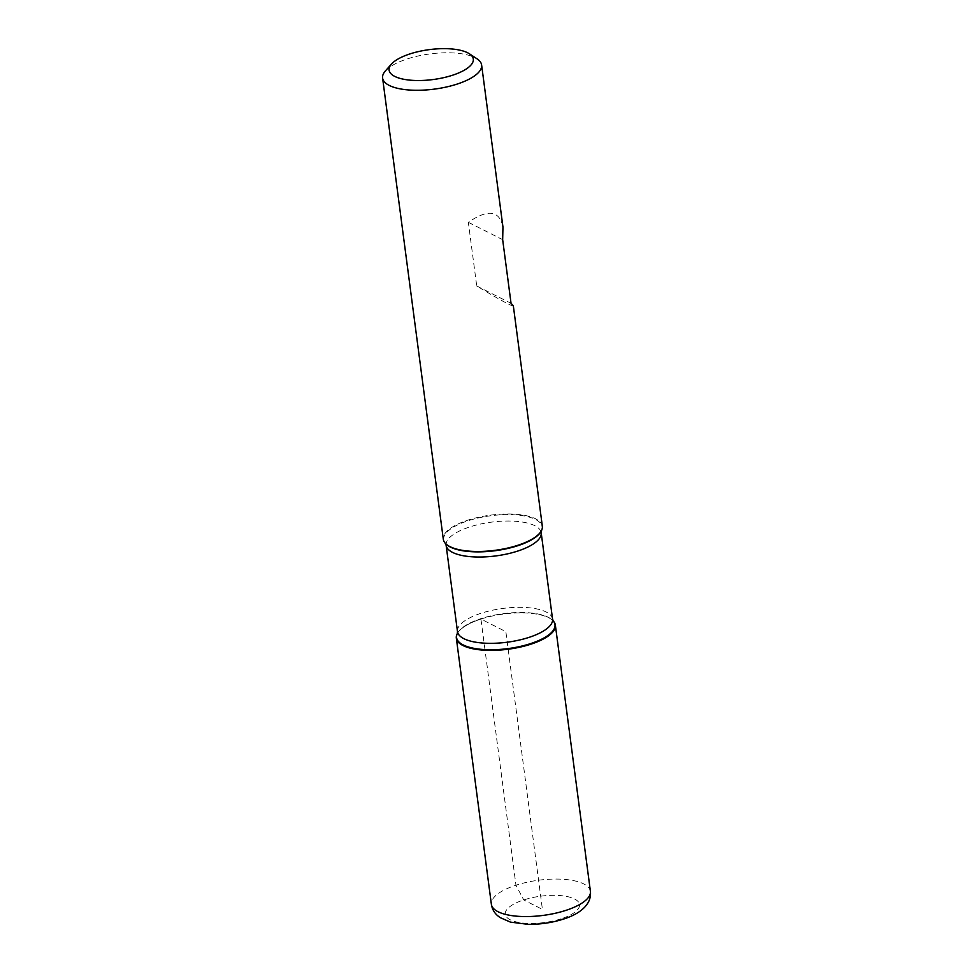 <?xml version="1.0" encoding="UTF-8"?>
<svg xmlns="http://www.w3.org/2000/svg" width="973" height="973" viewBox="0 0 973 973"><rect width="100%" height="100%" fill="white"/><g stroke="black" fill="none" stroke-linecap="round" stroke-linejoin="round"><path stroke-width="0.73" stroke-dasharray="4.87 3.65" d="M542.338 526.211A49.939 17.733 -7.5 0 0 490.514 515.143A49.939 17.733 -7.5 0 0 443.311 539.249M385.43 70.883A49.939 17.733 172.5 0 1 407.188 58.952A49.939 17.733 172.5 0 1 477.038 58.818M513.318 305.704C512.175 306.58 499.976 300 476.721 285.977L468.341 222.318C487.972 208.818 499.514 210.387 502.956 227.05M480.93 619.059A49.939 17.733 172.5 0 1 553.455 621.2A49.939 17.733 -7.5 0 0 503.54 614.06A49.939 17.733 -7.5 0 0 457.164 633.873A49.939 17.733 172.5 0 1 480.93 619.059M468.341 222.318L502.664 239.662M476.721 285.977L511.044 303.308M484.955 649.599L480.93 619.059L505.851 631.647L542.411 909.378L523.729 899.94L515.97 885.223L485.041 650.244M541.511 530.492A49.623 17.623 -7.5 0 0 490.599 515.775A49.623 17.623 -7.5 0 0 445.22 543.165M457.274 633.605A49.623 17.623 172.5 0 1 481.027 618.609A49.623 17.623 172.5 0 1 553.272 620.969M552.555 619.071A47.945 17.027 -7.5 0 0 502.798 608.453A47.945 17.027 -7.5 0 0 457.48 631.586M446.121 545.294A47.945 17.027 172.5 0 1 491.438 522.148A47.945 17.027 172.5 0 1 541.195 532.778M561.105 918.816A37.461 13.306 172.5 0 1 505.23 913.696A37.461 13.306 172.5 0 1 560.898 895.634A37.461 13.306 172.5 0 1 561.105 918.816M590.404 891.292A49.939 17.733 -7.5 0 0 538.58 880.224A49.939 17.733 -7.5 0 0 491.377 904.331"/><path stroke-width="1.46" d="M382.596 78.047L443.311 539.249A49.939 17.733 -7.5 0 0 445.026 542.946A49.939 17.733 -7.5 0 0 517.745 545.318A49.939 17.733 -7.5 0 0 541.645 530.224A49.939 17.733 -7.5 0 0 542.338 526.211L513.318 305.704L511.044 303.308L502.664 239.662L502.956 227.05L481.623 65.021A49.939 17.733 172.5 0 1 457.03 84.116A49.939 17.733 172.5 0 1 382.596 78.047A49.939 17.733 172.5 0 1 385.43 70.883L391.511 64.036A42.447 15.069 -7.5 0 0 433.167 79.531A42.447 15.069 -7.5 0 0 469.387 53.783A42.447 15.069 -7.5 0 0 410.01 53.892A42.447 15.069 -7.5 0 0 391.511 64.036M469.387 53.783L477.038 58.818A49.939 17.733 172.5 0 1 481.623 65.021M553.455 621.2A49.939 17.733 172.5 0 1 553.649 621.431A49.939 17.733 172.5 0 1 508.161 649.222A49.939 17.733 172.5 0 1 457.03 634.141A49.939 17.733 172.5 0 1 457.164 633.873A49.939 17.733 -7.5 0 0 456.337 638.166A49.939 17.733 -7.5 0 0 530.771 644.223A49.939 17.733 -7.5 0 0 555.364 625.128A49.939 17.733 -7.5 0 0 553.455 621.2M485.041 650.244L484.955 649.599M445.22 543.165A49.623 17.623 -7.5 0 0 445.403 543.396A49.623 17.623 -7.5 0 0 517.648 545.756A49.623 17.623 -7.5 0 0 541.402 530.759A49.623 17.623 -7.5 0 0 541.511 530.492M553.649 621.431L553.272 620.969A49.623 17.623 172.5 0 1 530.54 643.627A49.623 17.623 172.5 0 1 477.597 648.918A49.623 17.623 172.5 0 1 457.274 633.605L457.03 634.141M446.121 545.294L457.48 631.586A47.945 17.027 -7.5 0 0 528.935 637.412A47.945 17.027 -7.5 0 0 552.555 619.071L541.195 532.778A47.945 17.027 172.5 0 1 517.575 551.119A47.945 17.027 172.5 0 1 446.121 545.294L445.026 542.946M590.404 891.292C590.891 895.817 589.893 899.976 587.412 903.735L585.405 906.398C580.723 911.677 573.401 915.909 563.428 919.12C552.129 922.696 540.392 924.435 528.217 924.35L510.46 922.124L499.988 917.539L497.373 915.484C494.065 912.492 492.07 908.782 491.377 904.331A49.939 17.733 -7.5 0 0 565.812 910.4A49.939 17.733 -7.5 0 0 590.404 891.292L555.364 625.128M541.195 532.778L541.645 530.224M553.272 620.969L552.555 619.071M457.48 631.586L457.274 633.605M491.377 904.331L456.337 638.166"/></g></svg>

